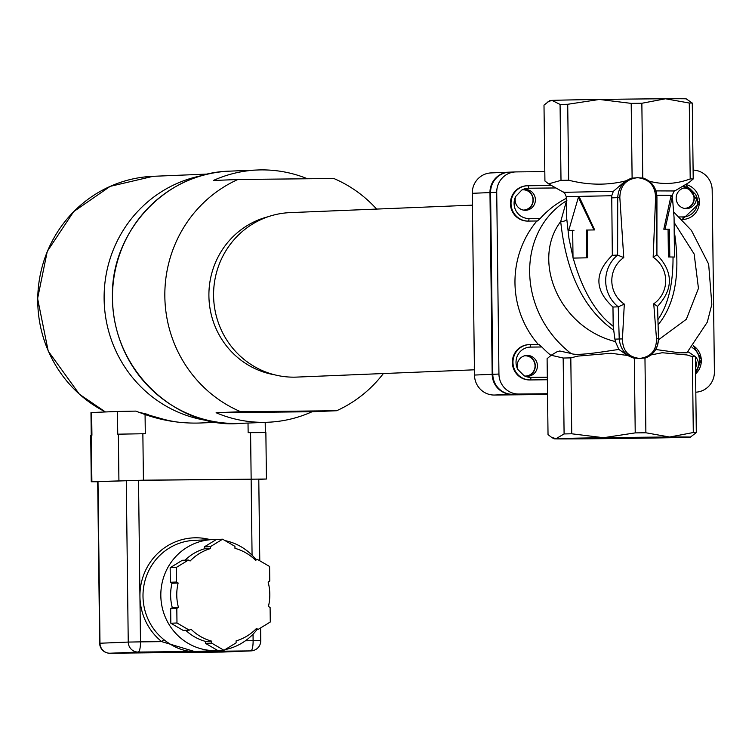 <?xml version="1.0" encoding="UTF-8"?>
<svg xmlns="http://www.w3.org/2000/svg" width="752" height="752" viewBox="0 0 752 752"><rect width="100%" height="100%" fill="white"/><g stroke="black" fill="none" stroke-linecap="round" stroke-linejoin="round"><path stroke-width="1.13" d="M570.806 438.491L675.23 437.307L570.806 438.491M509.922 172.161A20.201 19.59 87.7 0 0 509.339 172.17A20.201 19.59 87.7 0 0 490.577 192.559L492.795 374.299A20.201 19.59 87.7 0 0 512.629 394.292L547.531 393.926M695.384 356.721A10.434 10.124 -92.3 0 1 697.903 367.531L695.562 371.46M695.525 368.217A10.434 10.124 87.7 0 0 695.421 360.105M517.79 369.401A10.434 10.124 -92.3 0 1 526.87 355.414A10.434 10.124 -92.3 0 1 537.417 365.425A10.434 10.124 -92.3 0 1 524.059 375.718L517.79 369.401A15.143 14.692 -92.3 0 1 530.536 347.095L541.854 346.973A93.408 90.597 87.7 0 0 550.915 355.386M526.644 376.254A10.434 10.124 87.7 0 0 525.798 355.517M521.794 190.04A10.434 10.124 -92.3 0 1 535.386 199.43A10.434 10.124 -92.3 0 1 525.695 210.278A10.434 10.124 -92.3 0 1 515.684 196.479L521.794 190.04A15.143 14.692 -92.3 0 1 528.59 188.235L555.878 187.953M524.614 210.259A10.434 10.124 87.7 0 0 523.768 189.523M695.788 194.608A10.434 10.124 -92.3 0 1 686.708 208.595A10.434 10.124 -92.3 0 1 676.17 198.584A10.434 10.124 -92.3 0 1 689.518 188.291L695.788 194.608A15.143 14.692 -92.3 0 1 683.042 216.924L679.31 216.961M685.627 208.586A10.434 10.124 87.7 0 0 684.771 187.85M692.282 103.062L693.212 178.967A75.736 0.545 179.3 0 0 690.204 178.929L689.274 103.024A75.736 0.545 179.3 0 1 692.282 103.062L686.238 98.869A68.159 0.489 179.3 0 0 665.511 98.775A68.159 0.489 179.3 0 0 599.4 99.461A68.159 0.489 179.3 0 0 551.977 100.392A68.159 0.489 179.3 0 0 549.938 100.533L543.997 105.092L544.927 181.006L548.612 183.873L561.001 180.348L560.071 104.434L551.977 100.392L548.048 101.652M574.801 438.886A68.159 0.489 179.3 0 0 640.901 438.2A68.159 0.489 179.3 0 0 688.324 437.269A68.159 0.489 179.3 0 0 690.374 437.128A68.159 0.489 179.3 0 0 669.647 437.025A68.159 0.489 179.3 0 0 603.536 437.711A68.159 0.489 179.3 0 0 556.113 438.642A68.159 0.489 179.3 0 0 554.074 438.792A68.159 0.489 179.3 0 0 574.801 438.886M566.275 198.359A93.408 90.597 87.7 0 0 540.284 218.409L537.464 220.975L527.763 221.097A17.672 17.136 -92.3 0 1 510.42 203.867A17.672 17.136 -92.3 0 1 526.823 185.772A17.672 17.136 -92.3 0 1 527.133 185.763M693.1 170.084A20.201 19.59 -92.3 0 1 712.182 190.068L714.4 371.808A20.201 19.59 -92.3 0 1 695.816 392.187M564.094 433.942L563.173 358.037L551.15 355.254L547.099 358.695L548.029 434.6L551.714 437.467L556.113 438.642L564.094 433.942A75.736 0.545 -0.7 0 1 571.736 433.791L603.536 437.711L635.224 432.889A75.736 0.545 -0.7 0 1 645.883 432.776L669.647 437.025L693.297 432.532A75.736 0.545 -0.7 0 1 696.305 432.569L690.374 437.128M689.274 103.024L665.511 98.775L641.851 103.268A75.736 0.545 179.3 0 0 631.201 103.381L599.4 99.461L567.713 104.284A75.736 0.545 179.3 0 0 560.071 104.434M645.883 432.776L644.962 357.971L645.583 357.905L639.689 358.441C628.343 357.125 622.581 350.62 622.43 338.936L619.225 338.983C620.287 348.702 625.044 355.047 633.485 358.027L627.544 355.47L611.075 353.271L577.884 356.1L570.806 357.886L571.736 433.791M570.806 357.886A75.736 0.545 179.3 0 0 563.173 358.037M693.212 178.967L689.161 182.416L674.741 190.97L655.96 190.895M573.193 258.096C582.283 290.216 595.622 312.935 613.2 326.283L612.965 307.032C594.428 290.046 594.221 272.807 612.335 255.304L611.733 195.727L613.359 191.318L625.41 180.988L631.407 178.224L637.489 177.707C648.976 178.891 655.02 185.396 655.612 197.212L653.159 257.278L656.919 254.702C673.313 271.754 673.529 288.975 657.549 306.374L658.479 338.513L656.477 338.579C656.609 350.263 651.006 356.89 639.689 358.441L633.485 358.027M656.693 242.962L656.938 197.231L656.919 254.702M673.031 257.062L673.031 257.428C673.115 284.378 668.049 305.133 657.85 319.713M674.497 257.043L668.406 256.977L668.067 229.21L663.8 229.21L670.887 196.422L672.363 196.404L665.059 229.181L669.449 229.191L669.788 256.958L674.497 257.043L674.159 229.275M653.159 257.278A27.768 26.931 -92.3 0 1 653.742 303.799L657.549 306.374M674.121 222.46L694.152 254.007L698.458 288.364L686.322 319.29L658.479 339.819M673.905 212.205L691.436 230.432L708.657 264.131L711.834 304.353L707.294 322.166L686.924 352.735L679.742 352.857L655.744 349.492M631.407 178.224C622.938 181.495 618.37 187.962 617.712 197.616L619.836 197.579C620.146 185.753 626.031 179.136 637.489 177.707L643.298 178.102C651.758 181.194 656.289 187.568 656.891 197.212L655.612 197.212M647.829 180.753C661.6 184.889 675.728 184.278 690.204 178.929M663.8 229.21L665.059 229.181M674.206 229.294L674.065 217.61L672.363 196.404M566.312 201.555L560.701 221.539A5.048 2.566 176.2 0 0 566.754 218.907L566.256 196.667L611.733 195.727M538.338 344.501A93.408 90.597 -92.3 0 1 536.853 221.003M544.815 171.606L516.06 171.907A20.201 19.59 -92.3 0 0 515.477 171.926A20.201 19.59 -92.3 0 0 496.724 192.305L498.943 374.054L492.795 374.299M512.629 394.292L518.777 394.039A20.201 19.59 -92.3 0 1 498.943 374.054M518.777 394.039L547.522 393.738M547.324 377.213L530.903 377.382A2.529 0.611 89.4 0 1 530.32 379.929L547.353 379.751L529.709 379.957A17.672 17.136 -92.3 0 1 512.356 362.727A17.672 17.136 -92.3 0 1 528.769 344.632A17.672 17.136 -92.3 0 1 529.07 344.623M538.977 344.501L529.897 344.595L538.977 344.501L541.863 346.973M627.544 355.47L618.849 349.426C605.106 351.438 576.681 356.335 570.984 353.459L559.761 351.005L557.053 351.748L551.15 355.254M693.297 432.532L692.376 356.617L687.046 354.963L662.211 352.735L651.006 354.935M635.224 432.889L634.312 358.084M668.406 256.977L669.788 256.958M668.067 229.21L669.449 229.191M578.363 197.381L593.958 229.924L586.325 230.056L586.663 257.823L573.015 258.096L572.676 230.328L568.738 230.441L578.363 197.381L579.501 197.372L594.672 229.924L587.256 230.046L587.594 257.814L573.015 258.096M573.983 230.319L568.738 230.441M587.594 257.814L586.663 257.823M587.256 230.046L586.325 230.056M594.672 229.924L593.958 229.924M573.015 257.391L568.935 238.243L566.754 218.907M613.2 326.283L614.901 339.161L619.225 338.983L618.247 306.816L624.31 304.109A27.768 26.931 -92.3 0 1 623.756 257.588L619.836 197.579M567.713 104.284L568.644 180.198C588.177 185.189 607.099 185.453 625.41 180.988M568.644 180.198A75.736 0.545 179.3 0 0 561.001 180.348M682.666 219.471A17.672 17.136 -92.3 0 1 682.355 219.481A17.672 17.136 -92.3 0 1 681.914 219.499L682.459 219.471A2.529 0.611 -90.6 0 0 683.042 216.924M566.867 200.54C516.455 231.513 516.727 311.262 570.984 353.459M612.335 255.304L617.608 255.088L623.756 257.588M645.583 357.905C653.761 354.747 658.028 348.308 658.395 338.579M641.851 103.268L642.763 178.045L643.298 178.102M618.849 349.426L615.418 341.596C558.473 327.308 531.382 260.042 560.701 221.539C566.2 272.92 583.796 309.11 613.51 330.1M615.418 341.596L614.901 339.161M612.965 307.032L618.247 306.816A32.815 31.828 87.7 0 1 617.608 255.088L617.712 197.616L611.639 197.87M632.112 178.158L631.201 103.381M687.995 351.71L695.384 356.655A75.736 0.545 179.3 0 0 692.376 356.617M695.384 356.655L696.305 432.569M185.735 630.298A47.968 46.521 -92.3 0 0 205.465 641.39L211.613 641.136A47.968 46.521 -92.3 0 1 190.961 629.142L189.307 630.148L183.168 630.402L170.836 623.239L170.657 608.669L172.302 607.663L178.45 607.409A47.968 46.521 -92.3 0 1 178.149 582.997L172.011 583.251L170.337 582.283L176.476 582.029L178.149 582.997M211.613 641.136L211.632 643.11L223.964 650.273L236.119 642.857L236.09 640.883A47.968 46.521 -92.3 0 0 256.451 628.465L258.124 629.433L270.278 622.017L270.1 607.447L268.426 606.479A47.968 46.521 -92.3 0 0 268.126 582.067L269.771 581.061L269.592 566.482L257.269 559.328L255.614 560.334A47.968 46.521 -92.3 0 0 234.962 548.34L234.944 546.366L222.611 539.203L210.457 546.619L210.485 548.593L204.337 548.847L204.309 546.873L210.457 546.619M176.476 582.029L176.297 567.459L188.451 560.043L190.124 561.011A47.968 46.521 -92.3 0 1 210.485 548.593M178.45 607.409L176.805 608.415L176.983 622.994L189.307 630.148M176.805 608.415L170.657 608.669M176.983 622.994L170.836 623.239M188.451 560.043L182.313 560.296L170.159 567.713L170.337 582.283M176.297 567.459L170.159 567.713M222.611 539.203L216.463 539.457L204.309 546.873M257.269 559.328L254.693 559.432M258.124 629.433L255.379 629.546M185.048 560.184A47.968 46.521 -92.3 0 1 204.337 548.847M172.302 607.663A47.968 46.521 -92.3 0 1 172.011 583.251M205.465 641.39L205.493 643.364L217.817 650.527L223.964 650.273M211.632 643.11L205.493 643.364M210.381 539.682A58.064 56.315 87.7 0 0 139.938 596.43A58.064 56.315 87.7 0 0 161.746 641.644L163.861 639.632A55.535 53.862 -92.3 0 1 145.54 578.824A55.535 53.862 -92.3 0 1 194.589 540.331L212.412 539.598A55.535 53.862 -92.3 0 1 216.256 539.579M126.27 480.519L128.244 642.076L140.492 641.87A10.096 2.463 89.4 0 1 138.161 652.069A10.096 9.795 -92.3 0 1 128.244 642.076L99.668 643.251L97.694 481.703L138.518 480.321L140.492 641.87L161.746 641.644L194.467 651.486C184.268 651.646 174.069 647.698 163.861 639.632M218.559 650.489A55.535 53.862 -92.3 0 1 216.961 650.583L197.861 651.364M138.518 480.321L258.782 479.127L259.778 560.785M257.071 629.48A55.535 53.862 -92.3 0 1 248.743 638.204A55.535 53.862 -92.3 0 1 225.036 649.615M216.961 650.583A55.535 53.862 -92.3 0 1 160.825 595.65A55.535 53.862 -92.3 0 1 212.412 539.598M225.045 540.622A55.535 53.862 -92.3 0 1 255.859 559.385M138.603 412.181L162.235 418.902A124.202 120.461 87.7 0 0 177.51 422.069M201.47 422.944A159.048 154.254 -92.3 0 1 200.248 423M145.07 414.531L135.764 411.109L117.462 411.457L117.744 434.177L145.305 433.716L145.07 414.531A159.048 154.254 87.7 0 0 196.601 423.085A159.048 154.254 87.7 0 0 201.169 422.972A159.048 154.254 87.7 0 0 203.313 422.868M148.266 414.512L138.518 412.152M117.462 411.457L90.973 412.566L91.246 435.258M248.019 423.056L248.141 432.654L265.87 432.579L266.434 479.024L258.782 479.353M97.694 481.778L91.274 481.75L90.71 435.305L91.932 435.229L91.65 412.519M91.274 481.75L143.425 480.19L266.434 479.024M201.668 175.695A124.202 120.461 87.7 0 0 104.218 302.624A124.202 120.461 87.7 0 0 211.735 421.139M683.474 188.141A10.143 9.842 -92.3 0 1 693.946 199.59A10.143 9.842 -92.3 0 1 684.301 208.398M522.461 189.814A10.143 9.842 -92.3 0 1 532.999 199.271A10.143 9.842 -92.3 0 1 523.298 210.071M524.492 355.809A10.143 9.842 -92.3 0 1 524.548 355.809A10.143 9.842 -92.3 0 1 535.039 365.557A10.143 9.842 -92.3 0 1 525.319 376.075M695.431 360.716A10.143 9.842 -92.3 0 1 695.515 367.596M240.696 411.729L336.652 410.733L312.071 411.739A126.223 122.426 -92.3 0 1 267.844 422.239A126.223 122.426 -92.3 0 1 216.115 412.735L240.696 411.729A126.223 122.426 -92.3 0 1 164.838 296.391A126.223 122.426 -92.3 0 1 237.858 179.493L213.277 180.508A126.223 122.426 -92.3 0 1 257.504 169.999A126.223 122.426 -92.3 0 1 307.474 178.769M237.858 179.493L333.813 178.497A126.223 122.426 -92.3 0 1 376.63 209.084M383.37 373.537A126.223 122.426 -92.3 0 1 336.652 410.733M268.21 216.708A80.784 78.349 87.7 0 0 208.971 298.328A80.784 78.349 87.7 0 0 274.696 374.816M216.115 412.735L312.071 411.739M474.38 369.805L296.777 377.09A82.297 79.815 -92.3 0 1 294.408 377.156A82.297 79.815 -92.3 0 1 213.606 296.908A82.297 79.815 -92.3 0 1 290.028 212.628L472.406 205.155M547.531 393.945L512.018 394.321A20.201 19.59 -92.3 0 1 492.184 374.327L489.966 192.578A20.201 19.59 -92.3 0 1 508.719 172.199A20.201 19.59 -92.3 0 1 509.029 172.189M547.531 394.49L494.318 395.044A20.201 19.59 -92.3 0 1 474.484 375.051L472.265 193.311A20.201 19.59 -92.3 0 1 491.028 172.922L508.719 172.199M622.43 338.936L624.31 304.109M653.742 303.799L656.477 338.579M692.056 347.48A15.143 14.692 -92.3 0 1 697.903 367.531M530.903 377.382A15.143 14.692 -92.3 0 1 524.059 375.718M540.284 218.409L528.966 218.522A15.143 14.692 -92.3 0 1 515.684 196.479M682.045 186.637L682.675 186.628A15.143 14.692 -92.3 0 1 689.518 188.291M656.853 195.285L672.279 195.37C673.914 191.29 674.732 189.824 674.741 190.97M658 324.911C675.343 303.977 680.739 272.562 674.177 230.648M613.359 191.318L563.68 192.333C563.662 191.187 564.526 192.634 566.256 196.667M528.966 218.522A2.529 0.611 89.4 0 1 528.383 221.079L537.464 220.985M527.763 221.097L528.383 221.079A17.672 17.136 87.7 0 1 511.031 203.848A17.672 17.136 87.7 0 1 527.443 185.744A17.672 17.136 87.7 0 1 527.951 185.735L551.489 185.49L526.823 185.772M530.536 347.095A2.529 0.611 -90.6 0 0 529.897 344.595A2.529 0.611 -90.6 0 0 529.887 344.595A17.672 17.136 87.7 0 0 529.38 344.604A17.672 17.136 87.7 0 0 512.967 362.699A17.672 17.136 87.7 0 0 530.32 379.929L529.709 379.957M528.59 188.235A2.529 0.611 -90.6 0 0 527.951 185.735M490.577 192.559L496.724 192.305M695.591 373.876A17.672 17.136 87.7 0 0 693.485 345.835L701.353 359.353L695.591 373.923M681.895 219.481L682.459 219.471A17.672 17.136 87.7 0 0 682.966 219.462A17.672 17.136 87.7 0 0 699.332 203.237A17.672 17.136 87.7 0 0 685.655 184.494M98.004 481.675L99.978 643.233A10.096 9.795 87.7 0 0 109.895 653.225A10.096 2.463 89.4 0 1 109.877 653.225L222.498 652.059A10.096 9.795 87.7 0 0 222.808 652.05L251.074 650.884A10.096 9.795 -92.3 0 1 250.783 650.894L222.517 652.059A10.096 2.463 -90.6 0 0 222.517 652.059A10.096 2.463 -90.6 0 0 222.498 652.059L109.895 653.225L138.161 652.069L250.783 650.894A10.096 2.463 -90.6 0 0 253.114 640.695L245.425 640.779M251.14 479.146L252.07 555.211M253.039 634.19L253.114 640.695L260.455 640.695M222.498 652.059A10.096 10.096 0 0 0 222.808 652.05A10.096 9.795 87.7 0 0 223.1 652.031M158.428 418.554L158.54 418.074A158.033 153.276 87.7 0 0 162.235 418.902M158.587 417.83L146.236 414.935M91.321 435.258L91.885 481.703M118.355 434.148L118.919 480.594M142.861 433.744L143.425 480.19M250.585 432.626L251.149 479.071M105.421 411.955L79.383 394.217L48.213 351.09L37.6 298.506L47.273 251.384L73.649 211.632L110.177 186.364L153.126 176.306A124.202 120.461 87.7 0 0 40.27 274.781A124.202 120.461 87.7 0 0 105.496 411.946M472.388 203.51A21.46 20.812 -92.3 0 1 472.341 199.252M474.418 369.505A21.46 20.812 -92.3 0 1 474.362 365.256M240.076 423.376A126.223 122.426 -92.3 0 1 112.584 302.276A126.223 122.426 -92.3 0 1 229.727 171.146C165.6 172.452 111.512 231.56 112.424 295.32C111.522 374.064 180.95 429.486 240.076 423.376L267.844 422.239M512.018 394.321L494.318 395.044M492.184 374.327L474.484 375.051M489.966 192.578L472.265 193.311M554.074 438.792L551.714 437.467M672.288 196.404L672.279 195.37M563.68 192.333L548.612 183.873M509.339 172.17L515.477 171.926M529.897 344.595L528.769 344.632M682.355 219.481L699.407 203.228L685.664 184.494M645.526 357.924C653.986 354.446 658.31 347.969 658.479 338.513M656.938 197.231C656.449 187.727 651.881 181.345 643.233 178.074M251.074 650.884A10.096 10.096 0 0 0 260.756 640.676L260.606 627.92M99.668 643.251A10.096 10.096 0 0 0 109.877 653.225M265.202 422.351L265.324 432.55M199.036 423.038L218.183 422.257M153.126 176.306L208.003 174.05M472.397 204.187L472.331 198.584M474.427 370.181L474.362 364.588M257.504 169.999L229.727 171.146"/></g></svg>
